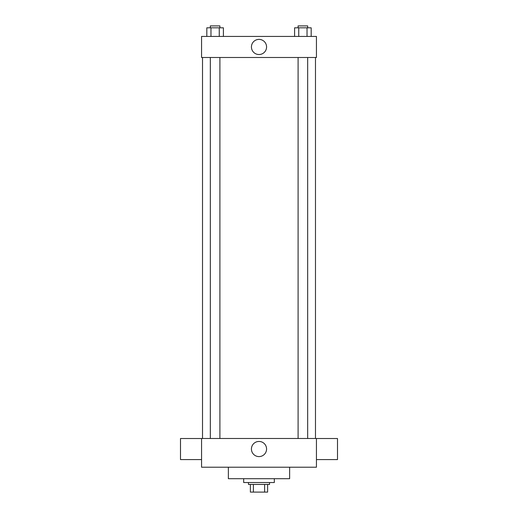 <?xml version="1.0" encoding="UTF-8"?>
<svg xmlns="http://www.w3.org/2000/svg" width="518" height="518" viewBox="0 0 518 518"><rect width="100%" height="100%" fill="white"/><g stroke="black" fill="none" stroke-linecap="round" stroke-linejoin="round"><path stroke-width="0.78" d="M264.62 484.44L264.62 492.1L250.382 492.1L250.382 484.44M264.62 492.1L267.618 492.1L267.618 484.44L267.618 492.1M269.528 482.53L269.528 484.44L248.472 484.44L248.472 482.53M253.38 484.44L253.38 492.1M243.68 478.697L243.68 482.53L274.32 482.53L274.32 478.697M228.367 467.21L228.367 478.697L289.633 478.697L289.633 467.21M316.44 467.21L201.56 467.21L201.56 438.493L316.44 438.493L316.44 467.21M251.424 449.022A7.576 7.576 0 0 1 262.788 442.463A7.576 7.576 0 0 1 262.788 455.581A7.576 7.576 0 0 1 251.424 449.022M316.44 438.519L337.496 438.519L337.496 459.583L316.44 459.583M201.56 459.583L180.504 459.583L180.504 438.519L201.56 438.519M316.44 57.492L201.56 57.492L201.56 36.428L316.44 36.428L316.44 57.492M266.576 46.963A7.576 7.576 0 0 1 255.212 53.516A7.576 7.576 0 0 1 255.212 40.404A7.576 7.576 0 0 1 266.576 46.963M311.176 36.428L311.176 27.817L294.593 27.817L294.593 36.428M307.025 27.817L307.025 36.428M298.737 27.817L298.737 36.428M298.096 27.817L298.096 25.9L307.666 25.9L307.666 27.817M223.407 36.428L223.407 27.817L206.824 27.817L206.824 36.428M219.263 27.817L219.263 36.428M210.975 27.817L210.975 36.428M210.334 27.817L210.334 25.9L219.904 25.9L219.904 27.817M202.519 57.492L202.519 438.493M315.481 57.492L315.481 438.493M307.666 438.493L307.666 57.492M298.096 438.493L298.096 57.492M210.334 57.492L210.334 438.493M219.904 57.492L219.904 438.493"/></g></svg>
